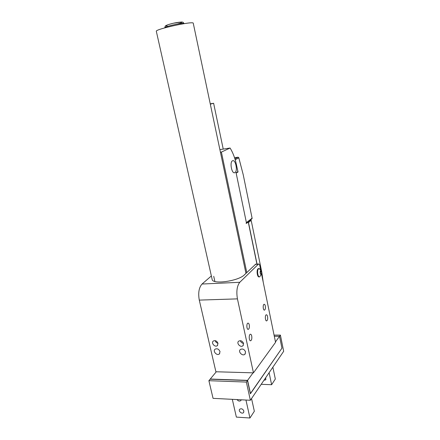 <?xml version="1.0" encoding="UTF-8"?>
<svg xmlns="http://www.w3.org/2000/svg" width="440" height="440" viewBox="0 0 440 440"><rect width="100%" height="100%" fill="white"/><g stroke="black" fill="none" stroke-linecap="round" stroke-linejoin="round"><path stroke-width="0.66" d="M250.349 393.63L281.952 348.172L279.543 336.281L274.312 336.286L279.543 336.281L280.401 335.099L283.673 351.285L250.36 400.268L213.054 398.343L208.89 380.694L246.351 382.069L250.36 400.268M245.949 273.334L193.264 23.26C193.919 20.697 154.671 29.255 156.327 31.312L212.135 279.373C212.278 284.796 238.722 281.094 244.503 274.736L255.701 264.187M211.365 275.957L202.037 284.031L239.784 282.293C236.99 285.885 236.203 291.412 237.435 298.87L253.462 372.851L215.903 371.762L199.281 300.102C198.022 292.886 198.946 287.524 202.037 284.031M260.656 269.671L259.881 265.887C259.572 264.567 259.127 263.945 258.55 264.017L239.784 282.293M217.993 343.365C216.92 340.923 215.358 340.148 213.306 341.044C210.777 342.892 215.034 347.732 217.344 345.631L217.993 343.365M243.584 343.492C242.44 340.929 240.79 340.164 238.629 341.198C236.088 343.228 240.653 348.013 242.963 345.725L243.584 343.492M220.017 351.62C218.867 349.036 217.212 348.233 215.061 349.206C212.46 351.175 217.008 356.175 219.373 353.942L220.017 351.62M245.559 351.923C244.343 349.217 242.6 348.42 240.334 349.536C237.721 351.703 242.594 356.637 244.948 354.206L245.559 351.923M250.503 393.641L247.588 380.364L210.26 379.043L216.299 371.773M247.588 380.364L253.044 372.84M275.462 341.913L279.543 336.281L281.952 348.172L250.388 393.806L247.467 380.529L210.133 379.203L208.89 380.694M253.462 372.851L275.55 342.331L261.608 274.318M249.271 324.902C248.974 323.664 248.529 323.076 247.94 323.142C246.285 323.378 246.648 329.912 248.292 329.368C249.266 328.741 249.596 327.25 249.271 324.902M265.326 306.009C265.045 304.81 264.638 304.233 264.105 304.293C262.642 304.513 263.065 310.618 264.512 310.112C265.348 309.546 265.623 308.176 265.326 306.009M251.724 336.028C251.422 334.763 250.971 334.164 250.377 334.224C248.65 334.45 248.974 341.308 250.685 340.764C251.713 340.093 252.06 338.52 251.724 336.028M267.559 316.547C267.273 315.315 266.86 314.727 266.315 314.782C264.792 314.996 265.188 321.398 266.695 320.887C267.581 320.287 267.867 318.835 267.559 316.547M240.367 340.665C240.878 342.254 241.94 343.173 243.568 343.415M215.188 340.643C215.644 342.034 216.568 342.903 217.965 343.255M256.927 264.115L248.254 222.007L247.847 221.975M234.933 172.612C237.947 171.232 235.609 159.264 232.595 160.749C229.4 161.695 231.698 174.224 234.773 172.689L234.933 172.612M246.774 272.541L221.392 152.086L230.076 148.022C232.964 152.658 235.12 158.378 236.544 165.187L237.886 171.677L236.077 172.706L246.543 223.344L248.254 222.007M220.391 152.246L221.392 152.086M230.076 148.022L219.934 149.606M263.23 282.238L261.773 272.102M261.679 271.634L251.18 220.363L248.479 222.486L257.048 264.11M249.733 220.506L251.18 220.363M246.087 223.35L246.4 222.64L252.098 218.202L243.221 174.713L238.832 157.834L235.274 159.681L238.046 171.99L236.121 172.942M210.337 104.154L213.62 103.274L210.271 103.835M260.596 270.666C259.149 272.443 261.58 277.123 261.828 273.059L261.701 271.733C261.41 270.694 261.041 270.336 260.596 270.666M260.414 271.557L261.014 270.947L261.591 272.008L261.575 273.675L260.975 274.291L260.392 273.229L260.414 271.557M259.628 268.763L258.489 268.812C256.762 270.281 257.84 277.607 259.672 276.853L261.756 273.707M258.682 268.576L257.978 268.84C256.251 270.314 257.329 277.629 259.166 276.881L259.369 276.87M260.409 272.069L261.591 272.008M260.662 273.724L261.575 273.675M238.046 171.99L236.148 173.074L246.4 222.64M246.351 382.069L247.467 380.529M280.401 335.099L274.071 335.115M243.876 411.054C242.825 408.887 241.434 408.282 239.712 409.239C237.98 410.999 242.017 414.513 243.551 412.577L243.876 411.054M237.001 399.581C238.266 401.143 239.536 401.478 240.823 400.587L241.197 399.795M232.315 399.339L236.363 417.098L249.948 418L254.342 411.252L251.548 398.525M245.96 400.043L249.948 418M272.861 367.186L275.325 379.022L271.623 384.709L269.104 372.713M261.212 384.313L271.623 384.709M265.749 377.647L265.716 379.803L263.951 380.286M258.28 264.182L255.216 264.369M237.435 298.87L199.281 300.102M214.88 281.446L213.73 276.342M167.101 25.894C163.51 26.037 169.653 23.848 176.341 22.633C183.26 21.615 183.761 22.039 177.848 23.909M177.606 23.975L177.309 24.052M184.102 23.645L182.919 23.326C178.717 23.309 164.043 26.89 164.797 27.742L164.819 27.847M234.905 158.807L238.013 157.207L234.553 157.729M251.961 218.774L252.153 218.125L251.79 218.9L246.483 223.042M243.221 174.713L252.071 218.07M238.013 157.207L238.832 157.834L238.013 157.207M238.123 157.201L234.553 157.724M238.755 157.614L243.199 174.62M258.55 264.017L255.486 264.204M245.328 353.727L244.948 354.206M219.747 353.507L219.373 353.942M243.342 345.257L242.963 345.725M217.723 345.208L217.344 345.631M234.273 172.761L234.773 172.689M184.074 23.54L183.013 22.242L181.687 22L173.564 23.199C166.227 24.965 165.281 25.889 165.237 26.109L164.797 27.742M213.62 103.274L223.229 149.083M261.701 271.733L259.358 268.598M258.374 268.593L258.885 268.565M241.038 400.279L240.823 400.587M243.749 412.28L243.551 412.577M265.716 379.803L265.903 379.522"/></g></svg>
